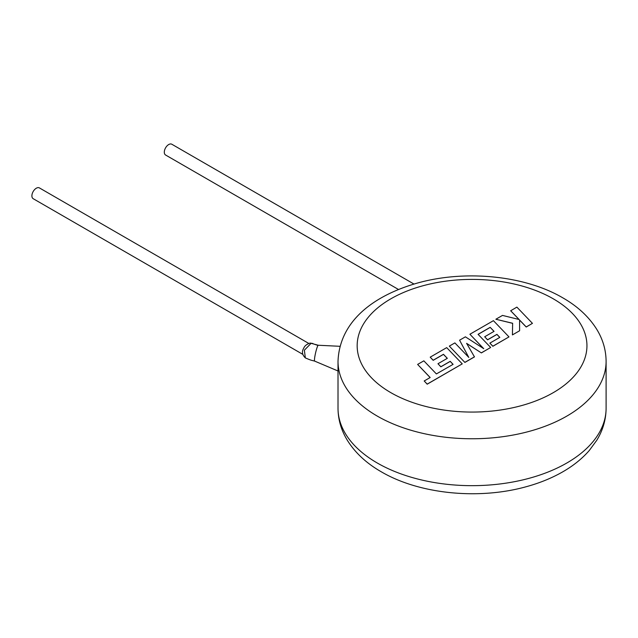 <?xml version="1.0" encoding="UTF-8"?>
<svg xmlns="http://www.w3.org/2000/svg" width="638" height="638" viewBox="0 0 638 638"><rect width="100%" height="100%" fill="white"/><g stroke="black" fill="none" stroke-linecap="round" stroke-linejoin="round"><path stroke-width="0.96" d="M305.331 357.902C311.807 360.685 311.424 360.207 314.678 361.116A8.134 0.957 -77.1 0 1 314.662 361.108A8.134 0.957 -77.1 0 1 315.092 355.206A8.134 0.957 -77.1 0 1 318.011 345.445A8.134 0.957 -77.1 0 1 318.282 345.246A8.134 0.957 -77.1 0 1 318.306 345.246L311.089 343.324L304.382 350.182L305.331 357.894C302.149 354.776 301.622 351.538 303.736 348.204C304.549 345.948 306.639 344.249 310.004 343.108L310.004 343.108A2.871 2.097 -98.7 0 1 311.089 343.324M302.651 354.265L33.192 198.697A6.22 3.597 -60 0 1 31.9 195.85A6.22 3.597 -60 0 1 34.619 189.582A6.22 3.597 -60 0 1 39.412 187.915L308.776 343.435M413.974 284.054L171.813 144.236A6.22 3.597 120 0 0 167.02 145.903A6.22 3.597 120 0 0 164.301 152.171A6.22 3.597 120 0 0 165.593 155.018L398.487 289.477M417.619 364.426L430.171 377.521L424.19 380.974L427.197 384.108L462.255 363.867L446.704 347.63L430.203 357.16L433.178 360.239L443.458 354.305L447.334 358.333L437.963 363.74L440.85 366.738L450.221 361.331L453.1 364.354L436.392 373.932L423.839 360.837L417.619 364.426L430.124 377.552M424.19 380.974L427.197 384.188L462.255 363.867M430.203 357.16L433.178 360.318L443.458 354.385L447.286 358.357M437.963 363.74L440.85 366.818L450.221 361.403L453.052 364.386M490.175 327.334L494.051 331.361L484.681 336.768L487.568 339.767L496.938 334.352L499.817 337.382L489.872 343.124L492.847 346.211L508.98 336.896L493.429 320.659L469.895 334.24L483.756 348.691L465.405 336.832L459.583 340.198L468.802 357.432L454.878 342.909L449.327 346.115L464.887 362.432L474.473 356.897L466.601 343.348L481.371 352.918L490.67 347.471L478.069 334.32L490.175 327.334L494.003 331.385M464.887 362.352L474.473 356.817M466.681 343.467L481.371 352.918M481.371 352.838L490.67 347.471M478.117 334.376L490.175 327.414M484.681 336.768L487.568 339.847L496.938 334.432L499.769 337.414M489.872 343.124L492.847 346.29L508.98 336.896M469.895 334.24L483.564 348.563M459.583 340.198L468.715 357.336M449.327 346.115L464.887 362.432M510.663 310.706L519.125 319.51L502.505 315.411L495.862 319.247L512.633 323.259L512.426 334.91L519.611 330.755L519.579 320.021L526.222 326.943L532.443 323.354L516.876 307.117L510.663 310.778L519.029 319.486M532.443 323.354L526.222 327.023L519.579 320.101M495.862 319.247L512.633 323.338M512.426 334.91L519.611 330.755M311.488 343.268L318.011 345.445M338.012 361.371C339.552 321.113 373.509 295.769 416.734 283.256C464.392 269.595 524.452 275.281 562.875 297.882C577.629 306.336 588.93 316.823 596.761 329.344C602.902 339.368 606.012 350.047 606.1 361.371A134.044 77.389 180 0 1 523.351 432.875A134.044 77.389 180 0 1 377.273 416.096A134.044 77.389 180 0 1 338.012 361.371L338.012 408.28A134.044 77.389 0 0 0 377.273 463.005A134.044 77.389 0 0 0 523.351 479.776A134.044 77.389 0 0 0 606.1 408.28C606.012 419.605 602.902 430.283 596.761 440.308L589.241 450.548C581.872 458.961 572.725 466.234 561.823 472.367C551.208 478.333 539.429 483.094 526.47 486.65C478.955 500.001 419.421 494.219 381.237 471.769C366.427 463.284 355.103 452.757 347.271 440.18C341.186 430.195 338.1 419.557 338.012 408.28M390.815 392.641A114.896 66.336 0 0 0 553.298 392.641A114.896 66.336 0 0 0 553.298 298.831A114.896 66.336 0 0 0 390.815 298.831A114.896 66.336 0 0 0 390.815 392.641M312.899 343.483L310.004 343.108M314.662 361.108L338.012 370.989M606.1 361.371L606.1 408.28M318.282 345.246L340.006 346.306"/></g></svg>
